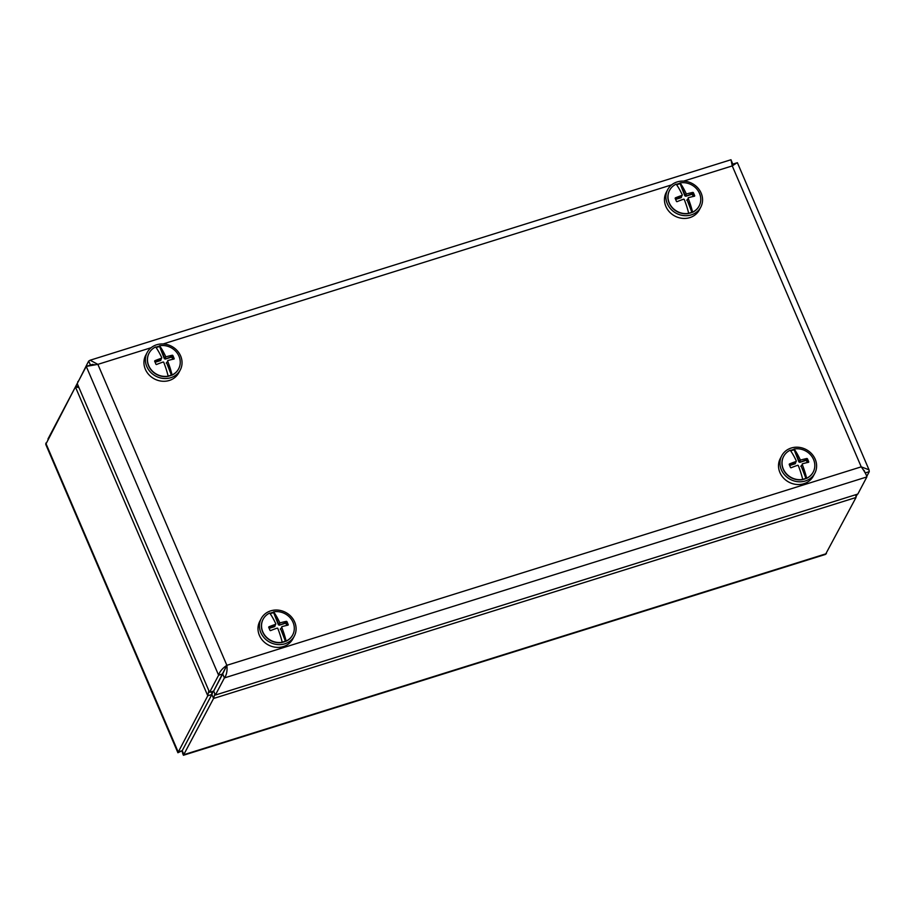 <?xml version="1.0" encoding="UTF-8"?>
<svg xmlns="http://www.w3.org/2000/svg" width="915" height="915" viewBox="0 0 915 915"><rect width="100%" height="100%" fill="white"/><g stroke="black" fill="none" stroke-linecap="round" stroke-linejoin="round"><path stroke-width="1.37" d="M77.969 382.104L47.957 439.028M855.754 494.718L856.028 497.486L825.513 554.399L183.423 755.264L213.561 698.477L214.853 693.845M182.096 750.906L211.868 694.519L213.561 698.477L856.028 497.486M211.651 691.694L211.834 694.496L182.211 750.689L177.91 752.736L45.75 444.37L75.407 386.954L78.953 387.571M211.834 694.496L207.774 695.777L177.91 752.736M856.063 496.685L857.366 494.203M182.085 750.975L182.771 753.777L182.703 751.764M182.748 753.663L183.423 755.264M78.301 386.05L75.407 386.954L207.774 695.777L208.826 690.596M211.868 694.519L213.103 691.237M78.507 381.075L77.786 381.692M731.096 160.148L732.252 165.912L736.895 162.847L732.824 164.128L732.194 165.318M733.075 165.329L733.258 164.483L732.069 164.3M866.722 476.463L869.25 471.671L869.021 469.818L861.232 466.844C864.538 471.431 866.413 474.794 866.871 476.932L857.835 494.054L215.368 695.045L224.404 677.924C226.645 674.961 227.458 670.752 226.863 665.308C222.379 668.362 219.623 671.667 218.605 675.213L222.677 673.943L226.863 665.308L861.232 466.844L732.252 165.912L683.619 181.124M869.25 471.671L865.19 472.941L863.428 469.853M866.871 476.932L224.404 677.924L222.7 673.966L213.675 691.088L215.368 695.045M225.959 667.024L213.641 691.077L209.569 692.346L77.215 383.534L86.25 366.4L97.871 364.364L90.127 360.224L88.629 361.139L90.631 365.234M86.959 366.172L90.31 365.131M86.25 366.4L218.605 675.213L209.569 692.346M94.256 364.616L90.322 365.096L92.747 364.342M731.177 160.285L732.789 164.105L732.183 165.26M79.777 378.684L88.629 361.139M261.21 618.609L259.769 621.354A18.712 16.893 27.8 0 0 258.27 625.643A18.712 16.893 27.8 0 0 270.737 646.059A18.712 16.893 27.8 0 0 292.869 638.807L294.321 636.062A18.712 16.893 27.8 0 0 285.64 612.398A18.712 16.893 27.8 0 0 261.21 618.609A18.712 16.893 27.8 0 0 259.711 622.909A18.712 16.893 27.8 0 0 272.19 643.314A18.712 16.893 27.8 0 0 294.321 636.062M282.175 642.364A16.55 14.937 27.8 0 0 285.915 641.175L285.389 641.129A16.195 14.617 -152.2 0 1 282.186 642.136M286.772 625.402L285.8 623.138L279.292 625.174L278.366 624.751L273.528 612.272A16.55 14.937 27.8 0 0 269.914 613.37M147.166 352.515L145.714 355.249A18.712 16.893 27.8 0 0 154.395 378.924A18.712 16.893 27.8 0 0 178.825 372.702L180.266 369.969A18.712 16.893 27.8 0 0 172.798 346.991A18.712 16.893 27.8 0 0 148.516 350.399A18.712 16.893 27.8 0 0 147.166 352.515A18.712 16.893 27.8 0 0 155.836 376.179A18.712 16.893 27.8 0 0 180.266 369.969M168.131 376.271A16.55 14.937 27.8 0 0 171.86 375.081L171.345 375.036A16.195 14.617 -152.2 0 1 168.131 376.042M172.718 359.309L171.745 357.044L165.238 359.08L164.323 358.646L159.473 346.179A16.55 14.937 27.8 0 0 155.87 347.265M667.676 189.668L666.234 192.413A18.712 16.893 27.8 0 0 667.001 208.643A18.712 16.893 27.8 0 0 683.596 218.433A18.712 16.893 27.8 0 0 699.335 209.867L700.787 207.122A18.712 16.893 27.8 0 0 692.106 183.458A18.712 16.893 27.8 0 0 667.676 189.668A18.712 16.893 27.8 0 0 668.442 205.898A18.712 16.893 27.8 0 0 685.049 215.688A18.712 16.893 27.8 0 0 700.787 207.122M688.64 213.424A16.55 14.937 27.8 0 0 692.381 212.234L691.854 212.2A16.195 14.617 -152.2 0 1 688.652 213.206M693.238 196.473L692.266 194.209L685.758 196.245L684.832 195.81L679.994 183.343A16.55 14.937 27.8 0 0 676.379 184.43M781.73 455.773L780.289 458.507A18.712 16.893 27.8 0 0 788.959 482.182A18.712 16.893 27.8 0 0 813.389 475.96L814.83 473.227A18.712 16.893 27.8 0 0 815.482 471.831A18.712 16.893 27.8 0 0 805.394 449.174A18.712 16.893 27.8 0 0 781.73 455.773A18.712 16.893 27.8 0 0 790.4 479.437A18.712 16.893 27.8 0 0 814.83 473.227M807.282 462.567L806.309 460.302L799.813 462.338L798.887 461.903L794.037 449.437A16.55 14.937 27.8 0 0 790.434 450.523M802.695 479.529A16.55 14.937 27.8 0 0 806.424 478.328L805.909 478.293A16.195 14.617 -152.2 0 1 802.695 479.3M270.177 613.736A16.195 14.617 -152.2 0 1 271.583 613.222A16.195 14.617 -152.2 0 1 273.253 612.798M269.159 628.353L274.74 626.603L275.118 625.769M285.389 641.129L280.665 628.948L286.018 641.266A16.733 15.098 27.8 0 0 292.606 635.067A16.733 15.098 27.8 0 0 292.663 634.964M281.008 628.228L280.276 629.177M286.12 641.06A16.733 15.098 27.8 0 0 292.709 634.861A16.733 15.098 27.8 0 0 290.49 618.174A16.733 15.098 27.8 0 0 273.596 611.849A34.507 11.06 72.6 0 1 279.75 622.646A34.415 14.8 24.4 0 1 280.207 622.863A34.507 9.928 -23.2 0 1 286.452 621.331A33.546 14.423 24.4 0 1 286.898 621.571A33.077 10.603 72.6 0 1 288.259 624.739A33.546 0.778 115 0 1 288.076 625.128A34.507 9.928 156.8 0 0 281.843 626.672A34.415 0.801 115 0 1 281.648 627.084A34.507 11.06 72.6 0 1 286.12 641.06L286.018 641.266M280.207 622.863L278.766 624.51L273.596 611.849M263.051 619.364A16.733 15.098 27.8 0 0 263.005 619.466A16.733 15.098 27.8 0 0 265.224 636.154A16.733 15.098 27.8 0 0 282.106 642.49L282.22 642.284A34.507 11.06 -107.4 0 0 277.748 628.308A34.415 14.8 -155.6 0 0 277.279 628.09A34.507 9.928 156.8 0 0 270.52 630.618A33.546 14.423 -155.6 0 0 270.039 630.446A33.077 10.603 -107.4 0 0 268.678 627.278A33.546 0.778 -65 0 0 268.884 626.821A34.507 9.928 -23.2 0 1 275.655 624.293A34.415 0.801 -65 0 0 275.838 623.87A34.507 11.06 -107.4 0 0 269.696 613.061A16.733 15.098 27.8 0 0 263.108 619.261A16.733 15.098 27.8 0 0 265.339 635.948A16.733 15.098 27.8 0 0 282.22 642.284M286.898 621.571L286.201 622.898L287.23 625.311M279.292 625.174L285.732 622.692L286.452 621.331M278.366 624.751L279.75 622.646M268.976 627.93L274.672 626.146L275.655 624.293M156.122 347.643A16.195 14.617 -152.2 0 1 157.54 347.117A16.195 14.617 -152.2 0 1 159.199 346.705M155.104 362.249L160.685 360.51L161.063 359.664M171.345 375.036L166.622 362.843L171.963 375.173A16.733 15.098 27.8 0 0 178.551 368.974A16.733 15.098 27.8 0 0 178.608 368.871M166.965 362.134L166.221 363.083M172.077 374.967A16.733 15.098 27.8 0 0 178.665 368.768A16.733 15.098 27.8 0 0 176.435 352.081A16.733 15.098 27.8 0 0 159.553 345.744A34.507 11.06 72.6 0 1 165.695 356.553A34.415 14.8 24.4 0 1 166.164 356.77A34.507 9.928 -23.2 0 1 172.409 355.226A33.546 14.423 24.4 0 1 172.844 355.478A33.077 10.603 72.6 0 1 174.205 358.646A33.546 0.778 115 0 1 174.033 359.035A34.507 9.928 156.8 0 0 167.788 360.567A34.415 0.801 115 0 1 167.594 360.99A34.507 11.06 72.6 0 1 172.077 374.967L171.963 375.173M166.164 356.77L164.723 358.417L159.553 345.744M149.008 353.27A16.733 15.098 27.8 0 0 148.951 353.373A16.733 15.098 27.8 0 0 151.181 370.06A16.733 15.098 27.8 0 0 168.063 376.385L168.166 376.179A34.507 11.06 -107.4 0 0 163.694 362.214A34.415 14.8 -155.6 0 0 163.236 361.997A34.507 9.928 156.8 0 0 156.465 364.525A33.546 14.423 -155.6 0 0 155.985 364.342A33.077 10.603 -107.4 0 0 154.635 361.173A33.546 0.778 -65 0 0 154.841 360.727A34.507 9.928 -23.2 0 1 161.6 358.188A34.415 0.801 -65 0 0 161.795 357.776A34.507 11.06 -107.4 0 0 155.653 346.968A16.733 15.098 27.8 0 0 149.065 353.167A16.733 15.098 27.8 0 0 151.284 369.854A16.733 15.098 27.8 0 0 168.166 376.179M172.844 355.478L172.146 356.804L173.175 359.206M165.238 359.08L171.688 356.587L172.409 355.226M164.323 358.646L165.695 356.553M154.921 361.837L160.628 360.053L161.6 358.188M790.686 450.901A16.195 14.617 -152.2 0 1 792.104 450.374A16.195 14.617 -152.2 0 1 793.763 449.963M789.668 465.506L795.249 463.756L795.627 462.921M805.909 478.293L801.185 466.101L806.527 478.419A16.733 15.098 27.8 0 0 813.115 472.232A16.733 15.098 27.8 0 0 813.172 472.129M801.529 465.392L800.785 466.341M806.641 478.213A16.733 15.098 27.8 0 0 813.229 472.026A16.733 15.098 27.8 0 0 810.999 455.338A16.733 15.098 27.8 0 0 794.117 449.002A34.507 11.06 72.6 0 1 800.259 459.81A34.415 14.8 24.4 0 1 800.728 460.028A34.507 9.928 -23.2 0 1 806.973 458.484A33.546 14.423 24.4 0 1 807.407 458.735A33.077 10.603 72.6 0 1 808.769 461.903A33.546 0.778 115 0 1 808.597 462.292A34.507 9.928 156.8 0 0 802.352 463.825A34.415 0.801 115 0 1 802.169 464.248A34.507 11.06 72.6 0 1 806.641 478.213L806.527 478.419M800.728 460.028L799.287 461.663L794.117 449.002M783.572 456.516A16.733 15.098 27.8 0 0 783.514 456.619A16.733 15.098 27.8 0 0 785.745 473.318A16.733 15.098 27.8 0 0 802.627 479.643L802.73 479.437A34.507 11.06 -107.4 0 0 798.257 465.472A34.415 14.8 -155.6 0 0 797.8 465.255A34.507 9.928 156.8 0 0 791.029 467.782A33.546 14.423 -155.6 0 0 790.549 467.599A33.077 10.603 -107.4 0 0 789.199 464.431A33.546 0.778 -65 0 0 789.405 463.985A34.507 9.928 -23.2 0 1 796.164 461.446A34.415 0.801 -65 0 0 796.359 461.034A34.507 11.06 -107.4 0 0 790.217 450.226A16.733 15.098 27.8 0 0 783.629 456.413A16.733 15.098 27.8 0 0 785.848 473.112A16.733 15.098 27.8 0 0 802.73 479.437M807.407 458.735L806.71 460.062L807.739 462.464M799.813 462.338L806.252 459.845L806.973 458.484M798.887 461.903L800.259 459.81M789.485 465.094L795.192 463.31L796.164 461.446M676.643 184.796A16.195 14.617 -152.2 0 1 678.049 184.281A16.195 14.617 -152.2 0 1 679.719 183.858M675.625 199.413L681.206 197.663L681.583 196.828M691.854 212.2L687.131 200.008L692.483 212.326A16.733 15.098 27.8 0 0 699.071 206.138A16.733 15.098 27.8 0 0 699.129 206.035M687.474 199.298L686.742 200.248M692.586 212.12A16.733 15.098 27.8 0 0 699.174 205.932A16.733 15.098 27.8 0 0 696.956 189.245A16.733 15.098 27.8 0 0 680.074 182.909A34.507 11.06 72.6 0 1 686.216 193.717A34.415 14.8 24.4 0 1 686.673 193.934A34.507 9.928 -23.2 0 1 692.918 192.39A33.546 14.423 24.4 0 1 693.364 192.642A33.077 10.603 72.6 0 1 694.725 195.81A33.546 0.778 115 0 1 694.554 196.187A34.507 9.928 156.8 0 0 688.309 197.732A34.415 0.801 115 0 1 688.114 198.143A34.507 11.06 72.6 0 1 692.586 212.12L692.483 212.326M686.673 193.934L685.232 195.57L680.074 182.909M669.517 190.423A16.733 15.098 27.8 0 0 669.471 190.526A16.733 15.098 27.8 0 0 671.69 207.213A16.733 15.098 27.8 0 0 688.572 213.55L688.686 213.344A34.507 11.06 -107.4 0 0 684.214 199.367A34.415 14.8 -155.6 0 0 683.745 199.15A34.507 9.928 156.8 0 0 676.986 201.689A33.546 14.423 -155.6 0 0 676.505 201.506A33.077 10.603 -107.4 0 0 675.144 198.338A33.546 0.778 -65 0 0 675.35 197.88A34.507 9.928 -23.2 0 1 682.121 195.353A34.415 0.801 -65 0 0 682.304 194.941A34.507 11.06 -107.4 0 0 676.162 184.132A16.733 15.098 27.8 0 0 669.574 190.32A16.733 15.098 27.8 0 0 671.804 207.007A16.733 15.098 27.8 0 0 688.686 213.344M693.364 192.642L692.666 193.969L693.696 196.37M685.758 196.245L692.198 193.751L692.918 192.39M684.832 195.81L686.216 193.717M675.442 198.99L681.137 197.217L682.121 195.353M826.405 553.667L183.949 754.658L182.245 750.7M45.784 443.146L178.15 751.958L182.211 750.689M671.633 184.864L163.11 343.96M151.124 347.711L97.871 364.364L226.863 665.308M732.069 164.334L732.789 164.105L733.212 165.043M864.115 470.436L865.155 472.861M737.399 162.71L869.021 469.818M90.127 360.224L731.005 159.736"/></g></svg>
